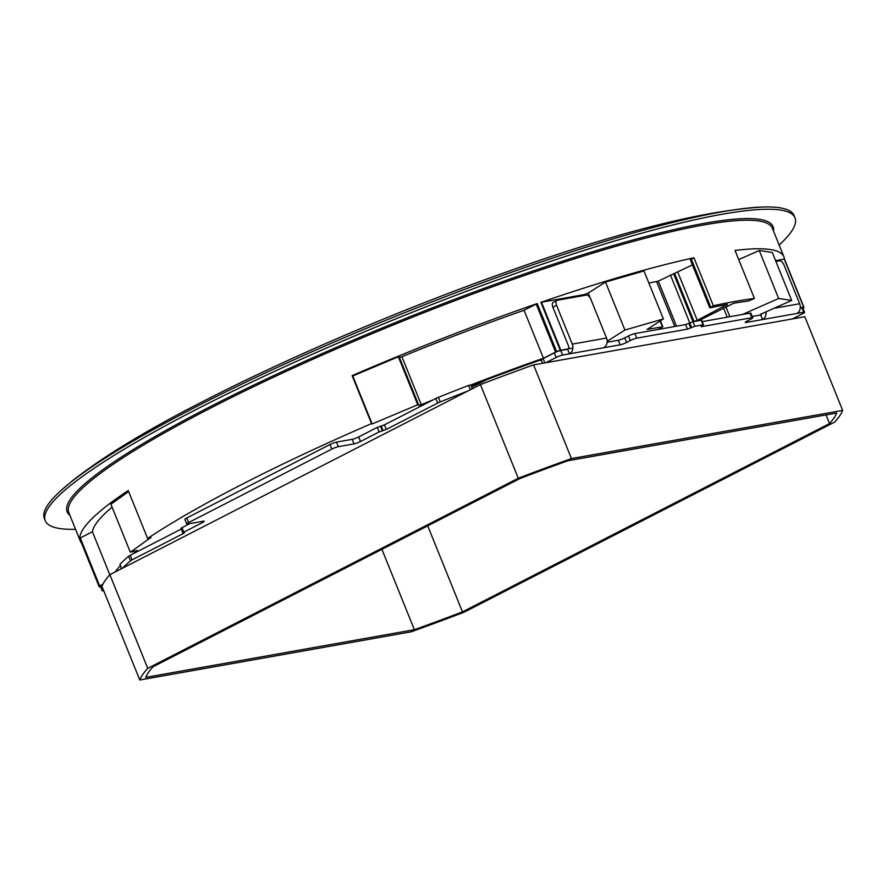 <?xml version="1.0" encoding="UTF-8"?>
<svg xmlns="http://www.w3.org/2000/svg" width="887" height="887" viewBox="0 0 887 887"><rect width="100%" height="100%" fill="white"/><g stroke="black" fill="none" stroke-linecap="round" stroke-linejoin="round"><path stroke-width="1.33" d="M752.22 316.493L760.747 314.974L762.598 319.542L746.155 322.469A4.978 0.687 -22 0 1 745.268 322.424A4.978 0.687 -22 0 1 747.142 321.039L750.857 319.132A4.978 0.687 158 0 0 752.741 317.757A4.978 0.687 158 0 0 751.843 317.712L701.162 326.715L703.069 324.808L694.854 326.272L687.458 329.144L636.777 338.147A4.978 0.687 158 0 0 630.313 340.541L626.588 342.449A4.978 0.687 -22 0 1 620.135 344.843L603.692 347.759A7.462 6.187 79.9 0 0 606.508 338.047L590.809 299.196A4.978 2.694 62.8 0 0 586.229 295.116L557.457 300.227A4.978 2.694 62.8 0 0 557.036 300.371A4.978 2.694 62.8 0 0 556.57 305.283L572.259 344.123A7.462 6.187 -100.1 0 1 569.443 353.835L562.602 355.055A4.978 0.687 158 0 0 556.138 357.45L545.904 362.705M607.107 342.26L618.283 340.275A4.978 0.687 158 0 0 624.747 337.88L628.473 335.962A4.978 0.687 -22 0 1 634.926 333.567L685.618 324.575L693.002 321.704L701.229 320.24L703.069 324.808M542.589 363.293L541.258 359.989A4.978 0.687 -22 0 1 543.132 358.614L554.286 352.882A4.978 0.687 -22 0 1 560.75 350.487L567.602 349.267L569.443 353.835L603.692 347.759M800.262 307.966L801.848 307.678A4.978 0.687 -22 0 1 802.735 307.722L804.587 312.291A4.978 0.687 158 0 0 803.689 312.246L796.848 313.466A7.462 6.187 79.9 0 0 799.653 303.753L783.964 264.903A4.978 2.694 62.8 0 0 779.374 260.822L775.914 261.443M702.216 321.626L749.992 313.144A4.978 0.687 -22 0 1 750.89 313.189L752.741 317.757M792.479 318.921L802.713 313.676A4.978 0.687 158 0 0 804.587 312.291M796.848 313.466L762.598 319.542A7.462 6.187 -100.1 0 0 765.958 311.803M761.789 313.643A2.484 2.062 79.9 0 1 761.279 314.575M557.036 300.371L553.311 302.279A4.978 2.694 -117.2 0 0 552.845 307.19L568.534 346.03A2.484 2.062 79.9 0 1 568.135 348.868M738.716 259.581L759.261 250.5L772.289 252.451L791.67 300.438L778.653 298.475L742.452 314.486M775.582 260.612L784.452 259.093A379.425 52.411 158 0 0 783.931 256.853A379.425 52.411 158 0 0 735.046 250.478L754.427 298.464A379.425 52.411 158 0 0 713.336 305.76L710.354 307.789A373.205 51.546 -22 0 1 727.473 304.352L697.26 320.318L689.776 322.901L691.616 327.469M760.447 314.342L791.67 300.438M800.285 307.645L803.833 307.068L784.452 259.093M802.946 308.244L803.866 307.678A379.425 52.411 158 0 0 803.844 307.068L784.452 259.082M102.859 584.267L99.178 586.24A379.425 52.411 158 0 0 99.211 586.85L100.497 586.684M433.144 399.871A365.987 50.548 158 0 0 421.292 404.683L418.808 405.359L417.744 404.749L372.152 423.964L371.531 423.609A379.425 52.411 158 0 0 242.617 484.058A379.425 52.411 158 0 0 147.608 538.476L151.023 537.411L130.3 552.202L137.252 550.406A365.987 50.548 158 0 0 132.917 553.887M120.366 565.562A365.987 50.548 158 0 0 115.255 571.915M572.891 348.014L560.274 350.321A379.425 52.411 158 0 0 556.604 351.585L543.443 358.237A365.987 50.548 158 0 0 470.82 384.991M658.221 329.443L662.434 326.815L647.078 329.443L663.376 318.943L624.903 330.042L607.151 341.295M754.427 298.464L748.451 301.026A373.205 51.546 -22 0 0 733.671 303.254L700.686 319.708L699.754 320.407L701.229 320.24L700.952 319.575M541.336 360.177L538.864 360.61A361.009 49.86 -22 0 0 471.086 385.634M120.532 569.21A361.009 49.86 -22 0 1 121.375 568.068M759.261 250.5L778.653 298.475M371.531 423.609L352.139 375.633L352.76 375.988L398.352 356.774L399.416 357.383L401.9 356.707A365.987 50.548 -22 0 1 524.051 310.262L537.223 303.598A379.425 52.411 158 0 0 352.139 375.633M709.766 307.789L690.385 259.813L693.944 257.773A379.425 52.411 158 0 0 540.893 302.334L584.489 294.539L588.269 293.032L605.511 282.066L643.984 270.967L663.376 318.943M693.944 257.773L713.336 305.76M79.83 538.886L79.819 538.875A379.425 52.411 158 0 0 80.34 541.114A379.425 52.411 158 0 0 81.526 543.088M147.608 538.476L128.227 490.5A379.425 52.411 158 0 0 79.797 538.265L92.403 531.701A365.987 50.548 -22 0 1 112.084 507.12M128.659 491.553L110.919 504.226L130.3 552.202M92.403 531.701L109.8 574.765M79.819 538.875L99.211 586.85L79.819 538.875M779.163 245.034A404.306 55.848 158 0 0 794.996 217.825A404.306 55.848 158 0 0 580.12 251.675A404.306 55.848 158 0 0 197.535 408.807A404.306 55.848 158 0 0 45.27 520.736A404.306 55.848 158 0 0 75.561 529.295M45.27 520.736L44.35 518.452A404.306 55.848 -22 0 1 60.604 490.866A404.306 55.848 -22 0 1 196.615 406.523A404.306 55.848 -22 0 1 763.219 206.993A404.306 55.848 -22 0 1 794.076 215.541L794.996 217.825M648.896 283.108L658.298 281.124L692.425 264.88M605.511 282.066L624.903 330.042M543.443 358.237L524.051 310.262M398.352 356.774L417.744 404.749M352.76 375.988L372.152 423.964M103.324 589.766A4.978 0.687 158 0 0 102.149 590.775L100.309 586.196A4.978 0.687 -22 0 1 102.182 584.821L102.715 584.544M103.701 590.698L103.047 590.82A4.978 0.687 158 0 1 102.149 590.775M467.815 391.045A365.743 50.515 158 0 0 440.262 401.889A4.978 0.687 158 0 0 437.679 403.064L386.277 429.43L379.126 431.947L360.521 441.493A4.978 0.687 -22 0 1 354.068 443.888L338.313 446.682A4.978 0.687 158 0 0 331.849 449.077L188.587 522.576A4.978 0.687 158 0 0 186.713 523.951A4.978 0.687 158 0 0 187.6 523.995L203.356 521.201A4.978 0.687 -22 0 1 204.254 521.246A4.978 0.687 -22 0 1 202.38 522.62L183.775 532.167L182.833 532.854L184.407 532.777L183.476 533.464L132.074 559.841A4.978 0.687 158 0 0 130.444 560.828A365.743 50.515 158 0 0 122.484 568.201M186.713 523.951L184.862 519.383A4.978 0.687 -22 0 1 186.736 518.008L330.008 444.509A4.978 0.687 -22 0 1 336.461 442.114L352.217 439.32A4.978 0.687 158 0 0 358.681 436.925L377.285 427.379L384.426 424.862L435.827 398.485A4.978 0.687 -22 0 1 438.422 397.321A365.743 50.515 -22 0 1 468.624 385.446L470.809 384.936L472.339 388.728M181.303 529.062L130.234 555.262A4.978 0.687 -22 0 0 128.604 556.26L130.444 560.828M120.055 564.498L119.978 564.309A365.743 50.515 -22 0 1 128.604 556.26M189.652 523.629L180.992 528.286L182.833 532.854M414.384 629.692L145.701 677.391A373.205 51.546 -22 0 1 152.886 666.847L519.959 478.536A373.205 51.546 -22 0 1 568.046 460.73L836.729 413.02A373.205 51.546 -22 0 1 829.545 423.565L462.471 611.875A373.205 51.546 -22 0 1 414.384 629.692L381.92 549.341M571.428 458.568A379.425 52.411 158 0 0 518.263 478.248L147.73 668.343A379.425 52.411 158 0 0 139.78 680.007L411.003 631.854A379.425 52.411 158 0 0 464.167 612.163L834.711 422.068A379.425 52.411 158 0 0 842.65 410.404L571.428 458.568L533.586 364.89L804.808 316.737L842.65 410.404M147.73 668.343L109.877 574.676L480.421 384.581A379.425 52.411 -22 0 1 533.586 364.89M480.421 384.581L518.263 478.248M139.78 680.007L101.938 586.329A379.425 52.411 -22 0 1 109.877 574.676M826.052 414.916L829.545 423.565M462.471 611.875L427.722 525.858M487.096 379.514A106.983 14.78 -22 0 1 471.673 387.087M746.155 322.469L745.878 321.77M626.588 342.449L624.747 337.88M628.473 335.962L630.313 340.541M685.618 324.575L687.458 329.144M636.777 338.147L634.926 333.567M690.696 327.946L688.844 323.378M694.854 326.272L673.621 273.717M749.992 313.144L751.843 317.712M799.653 303.753L773.786 308.343M801.848 307.678L803.689 312.246M544.862 362.883L543.132 358.614M554.286 352.882L556.138 357.45M562.602 355.055L560.75 350.487M552.845 307.19L556.57 305.283M606.508 338.047L572.259 344.123M618.283 340.275L620.135 344.843M729.89 316.714L725.876 306.791M723.515 308L727.229 317.18M556.604 351.585L537.223 303.598M540.893 302.334L560.274 350.321M80.34 541.114L68.798 512.564A379.425 52.411 -22 0 1 211.694 407.51A379.425 52.411 -22 0 1 570.74 260.046A379.425 52.411 -22 0 1 772.389 228.292L783.931 256.853M79.797 538.265L99.178 586.24M99.654 585.908L80.262 537.932M69.929 515.358A380.667 52.577 -22 0 1 210.552 406.49A380.667 52.577 -22 0 1 583.568 254.502A380.667 52.577 -22 0 1 773.519 231.086M784.23 259.071L803.611 307.057M710.709 307.102L691.317 259.126M726.763 304.485L726.996 305.061M697.26 320.318L677.879 272.342M674.652 273.54L694.033 321.515M670.395 274.915L689.776 322.901M676.504 326.194L658.298 281.124M607.65 341.007L606.808 338.901M590.432 298.365L588.269 293.032M584.489 294.539L584.821 295.371M560.85 350.154L541.458 302.179M660.094 321.027L662.434 326.815M656.679 281.722L674.774 326.494M536.192 304.041L555.572 352.017M421.292 404.683L401.9 356.707M399.416 357.383L418.808 405.359M352.217 439.32L354.068 443.888M360.521 441.493L358.681 436.925M183.243 532.887L183.476 533.464M132.074 559.841L130.234 555.262M121.707 568.6L119.978 564.309M468.624 385.446L470.365 389.737M440.262 401.889L438.422 397.321M435.827 398.485L437.679 403.064M386.277 429.43L384.426 424.862M381.199 426.059L383.04 430.627M382.364 430.749L380.512 426.181M377.285 427.379L379.126 431.947M338.313 446.682L336.461 442.114M330.008 444.509L331.849 449.077M188.587 522.576L186.736 518.008M201.903 521.456L202.38 522.62M183.775 532.167L181.924 527.599M701.318 319.387L703.513 324.83M763.219 206.993C703.036 210.552 616.886 232.416 504.781 272.597C401.911 309.053 288.929 357.25 203.045 401.412C146.477 430.25 102.859 456.772 72.202 480.976L60.604 490.866M662.877 326.837L660.438 320.806M121.608 568.656L119.911 564.442"/></g></svg>
